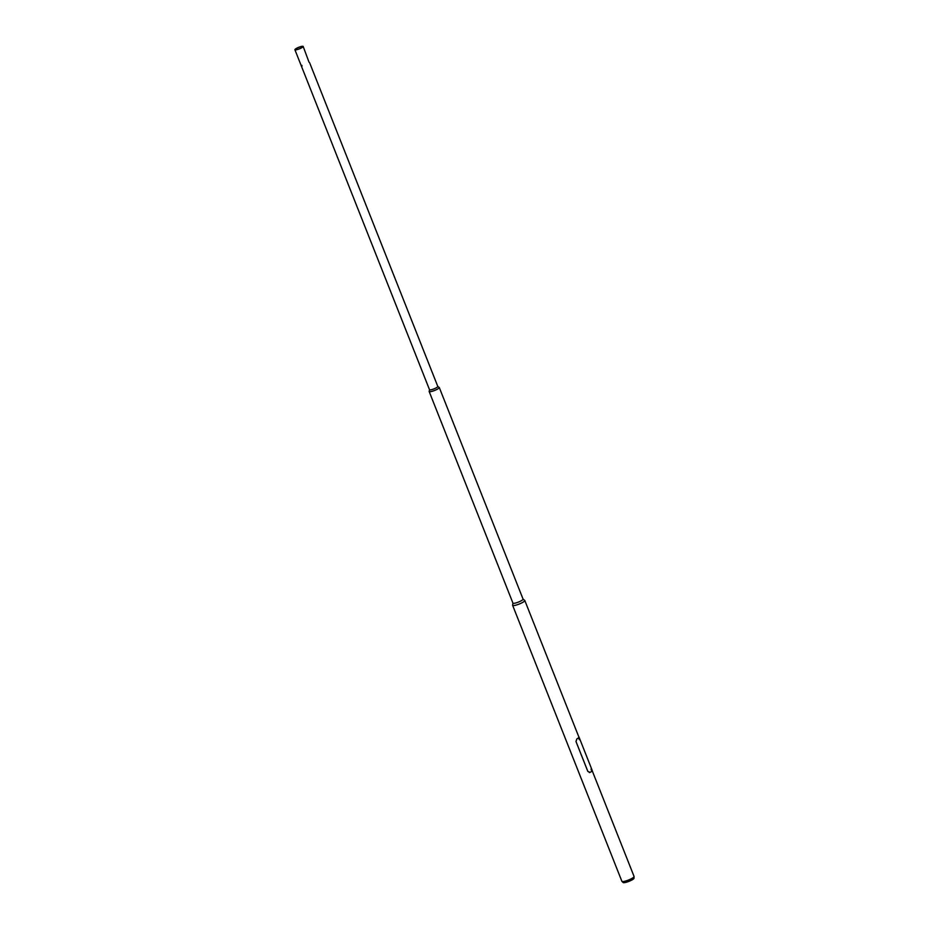 <?xml version="1.0" encoding="UTF-8"?>
<svg xmlns="http://www.w3.org/2000/svg" width="929" height="929" viewBox="0 0 929 929"><rect width="100%" height="100%" fill="white"/><g stroke="black" fill="none" stroke-linecap="round" stroke-linejoin="round"><path stroke-width="1.39" d="M621.954 881.4L623.185 882.55A5.829 1.103 -21.6 0 0 628.085 881.679A5.829 1.103 -21.6 0 0 633.683 878.764A5.829 1.103 -21.6 0 0 633.984 878.277L634.101 876.593A6.561 1.243 158.4 0 1 633.752 877.15A6.561 1.243 158.4 0 1 627.458 880.425A6.561 1.243 158.4 0 1 621.954 881.4A6.561 1.243 158.4 0 1 621.884 881.307L512.622 605.325A6.561 1.243 158.4 0 1 512.669 605M592.203 770.722L634.077 876.488A6.561 1.243 158.4 0 1 634.101 876.593M524.548 600.297A6.561 1.243 158.4 0 1 524.804 600.494A6.561 1.243 158.4 0 1 524.49 601.156A6.561 1.243 158.4 0 1 517.917 604.535A6.561 1.243 158.4 0 1 512.622 605.325M523.004 599.042A5.446 1.034 158.4 0 1 523.073 599.124A5.446 1.034 158.4 0 1 522.795 599.681A5.446 1.034 158.4 0 1 517.348 602.48A5.446 1.034 158.4 0 1 512.947 603.13A5.446 1.034 158.4 0 1 512.936 603.026M512.924 603.084L512.645 605.174A6.503 1.231 -21.6 0 0 517.604 604.628A6.503 1.231 -21.6 0 0 524.444 601.168A6.503 1.231 -21.6 0 0 524.676 600.413L523.05 599.077M438.999 387.335A5.446 1.034 158.4 0 1 439.289 387.509A5.446 1.034 158.4 0 1 439.011 388.067A5.446 1.034 158.4 0 1 433.564 390.865A5.446 1.034 158.4 0 1 429.163 391.515A5.446 1.034 158.4 0 1 429.244 391.19M437.733 386.383A4.448 0.848 158.4 0 1 437.803 386.452A4.448 0.848 158.4 0 1 437.582 386.905A4.448 0.848 158.4 0 1 433.123 389.193A4.448 0.848 158.4 0 1 429.523 389.739A4.448 0.848 158.4 0 1 429.512 389.634M429.5 389.692L429.221 391.376A5.377 1.022 -21.6 0 0 433.286 390.946A5.377 1.022 -21.6 0 0 438.952 388.078A5.377 1.022 -21.6 0 0 439.15 387.439L437.78 386.406M295.12 49.283A4.448 0.848 158.4 0 1 299.579 46.984A4.448 0.848 158.4 0 1 303.179 46.45A4.448 0.848 158.4 0 1 302.959 46.903A4.448 0.848 158.4 0 1 298.499 49.191A4.448 0.848 158.4 0 1 294.899 49.725A4.448 0.848 158.4 0 1 295.12 49.283M302.715 46.973A4.169 0.79 158.4 0 1 298.534 49.121A4.169 0.79 158.4 0 1 295.167 49.62A4.169 0.79 158.4 0 1 295.376 49.202A4.169 0.79 158.4 0 1 299.544 47.054A4.169 0.79 158.4 0 1 302.924 46.555A4.169 0.79 158.4 0 1 302.715 46.973M301.797 65.32L302.041 66.005L301.797 65.32M591.436 770.269L591.239 769.491M591.181 769.607L591.541 770.234L591.343 769.456M579.336 739.681L579.127 738.903M579.069 739.019L579.429 739.658L579.441 738.311M592.145 770.35A6.677 1.266 158.4 0 1 592.226 770.455A6.677 1.266 158.4 0 1 591.901 771.128A6.677 1.266 158.4 0 1 590.112 772.382L587.86 771.407L575.992 741.528L576.828 738.938A6.677 1.266 -21.6 0 0 578.662 737.696A6.677 1.266 -21.6 0 0 578.988 737.022A6.677 1.266 -21.6 0 0 578.906 736.918L578.906 736.918M524.804 600.494L578.883 737.069A6.561 1.243 -21.6 0 1 578.558 737.731A6.561 1.243 -21.6 0 1 576.828 738.938L576.038 741.528M589.288 772.545L590.112 772.382M590.066 772.371L587.813 771.395L575.992 741.528M591.738 769.526L591.552 768.898M591.308 769.723L591.076 768.98M579.626 738.938L578.964 738.392M439.289 387.509L523.073 599.124M429.163 391.515L512.947 603.13M303.179 46.45L309.02 62.185M309.636 62.754L437.803 386.452M294.899 49.725L429.523 389.739M592.226 770.455L591.761 769.282M591.645 768.98L579.65 738.694M579.533 738.392L578.988 737.022"/></g></svg>
